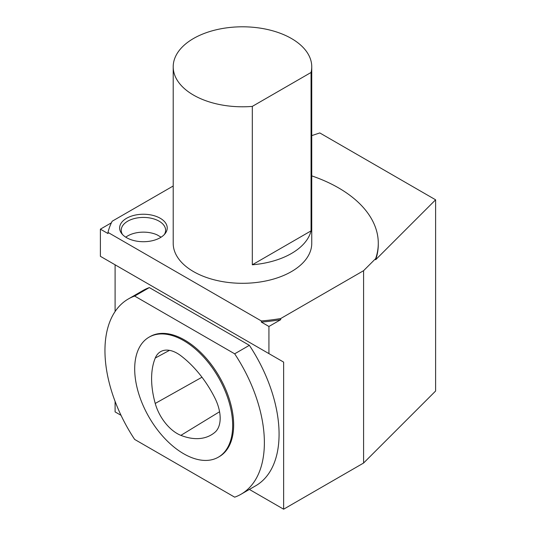 <?xml version="1.0" encoding="UTF-8"?>
<svg xmlns="http://www.w3.org/2000/svg" width="536" height="536" viewBox="0 0 536 536"><rect width="100%" height="100%" fill="white"/><g stroke="black" fill="none" stroke-linecap="round" stroke-linejoin="round"><path stroke-width="0.8" d="M252.309 106.389L311.054 72.474A69.278 39.999 0 0 0 311.751 66.799L311.751 243.304A69.278 39.999 180 0 1 311.054 248.979A69.278 39.999 180 0 1 237.549 283.202A69.278 39.999 180 0 1 173.202 243.304L173.202 66.799A69.278 39.999 0 0 0 252.309 106.389L252.309 264.791L311.054 230.875A69.278 39.999 180 0 1 252.309 264.791M311.751 66.799A69.278 39.999 0 0 0 242.473 26.8A69.278 39.999 0 0 0 173.202 66.799M311.054 72.474L311.054 230.875M363.582 270.687L363.582 463.037L435.607 391.019L435.607 199.801L375.669 259.732L375.669 258.607L363.582 270.687L280.703 318.538L280.703 319.67L268.931 326.471L261.34 322.082L261.34 320.95L107.991 232.416L107.991 233.549L100.393 229.16L100.393 256.315L283.631 362.108L283.631 509.2L249.381 489.428M375.669 258.607A135.802 78.403 0 0 0 378.282 243.304A135.802 78.403 0 0 0 311.751 175.868M107.991 232.416A135.802 78.403 0 0 1 112.165 221.234L173.202 185.999M261.34 320.95A135.802 78.403 0 0 0 280.703 318.538M126.603 237.696A23.792 13.735 0 0 0 165.142 233.589A23.792 13.735 0 0 0 143.427 214.246A23.792 13.735 0 0 0 121.706 233.589A23.792 13.735 0 0 0 126.603 237.696M283.631 362.108L115.093 264.804L115.093 311.523M115.093 401.384L115.093 411.896L121.036 415.326M249.367 345.325L149.35 287.584A112.734 65.084 -120 0 0 142.998 290.505L128.298 298.994A112.734 65.084 60 0 1 134.657 296.066L234.674 353.814L249.367 345.325A112.734 65.084 -120 0 1 255.726 485.763L241.026 494.246A112.734 65.084 60 0 1 234.674 497.167L134.657 439.426A112.734 65.084 60 0 1 128.298 298.994M261.34 322.082A135.802 78.403 0 0 0 280.703 319.67M375.669 259.732A135.802 78.403 0 0 0 378.282 244.436L378.282 243.304M111.394 222.815L100.393 229.16M283.631 509.2L363.582 463.037M435.607 199.801L319.791 132.935L311.751 135.615M268.931 326.471L268.931 353.626M161.075 237.193A22.19 12.81 0 0 0 160.934 237.086L157.055 234.842A22.19 12.81 0 0 0 125.772 237.193M157.055 234.842L160.934 237.086M164.338 234.534A22.19 12.81 0 0 0 165.617 230.245A22.19 12.81 0 0 0 160.934 222.373A22.19 12.81 0 0 0 136.218 218.125A22.19 12.81 0 0 0 121.237 230.245A22.19 12.81 0 0 0 122.51 234.534M149.35 287.584L134.657 296.066M234.674 353.814A112.734 65.084 60 0 1 241.026 494.246M155.266 358.035A77.599 44.803 -120 0 0 155.232 403.447A33.259 19.202 -120 0 0 180.893 435.366A77.599 44.803 -120 0 0 211.754 434.609A77.599 44.803 -120 0 0 214.949 432.277A33.259 19.202 -120 0 0 214.929 398.101A77.599 44.803 -120 0 0 180.907 355.777A33.259 19.202 -120 0 0 160.887 351.495A33.259 19.202 -120 0 0 155.266 358.035L169.477 350.356M134.69 368.902A69.285 40.006 -120 0 0 164.934 438.629A69.285 40.006 -120 0 0 218.326 457.188A69.285 40.006 -120 0 0 218.326 377.183A69.285 40.006 -120 0 0 149.042 337.178A69.285 40.006 -120 0 0 134.69 368.902M218.326 457.188L219.304 456.625A69.285 40.006 -120 0 0 219.304 376.62A69.285 40.006 -120 0 0 150.02 336.615L149.042 337.178M201.978 377.223L155.232 403.447M219.566 411.748L180.893 435.366"/></g></svg>
